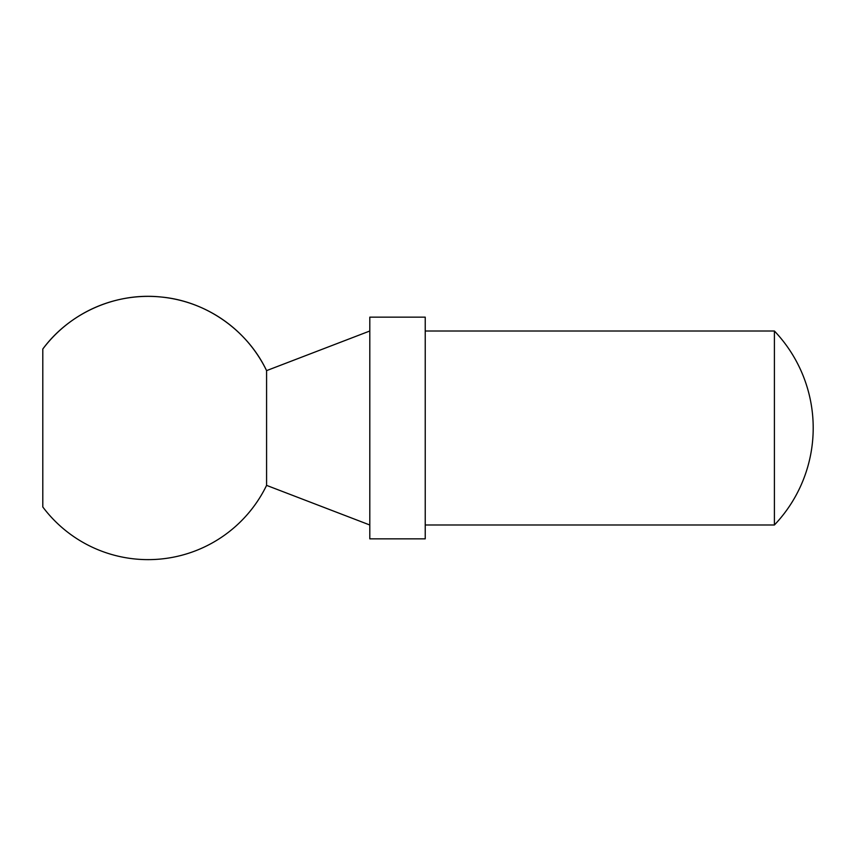 <?xml version="1.0" encoding="UTF-8"?>
<svg xmlns="http://www.w3.org/2000/svg" width="856" height="856" viewBox="0 0 856 856"><rect width="100%" height="100%" fill="white"/><g stroke="black" fill="none" stroke-linecap="round" stroke-linejoin="round"><path stroke-width="1.28" d="M774.402 524.995A140.641 140.641 0 0 0 774.402 331.005L774.402 524.995L425.229 524.995M774.402 331.005L425.229 331.005M425.229 317.148L425.229 538.852L369.803 538.852L369.803 317.148L425.229 317.148M42.8 349.023L42.8 506.977A131.631 131.631 0 0 0 266.58 485.373L266.58 370.627A131.631 131.631 0 0 0 42.8 349.023C69.55 312.718 115.913 292.26 160.757 296.979C205.675 300.927 247.266 329.881 266.58 370.627L369.803 331.005M266.58 485.373L369.803 524.995"/></g></svg>
